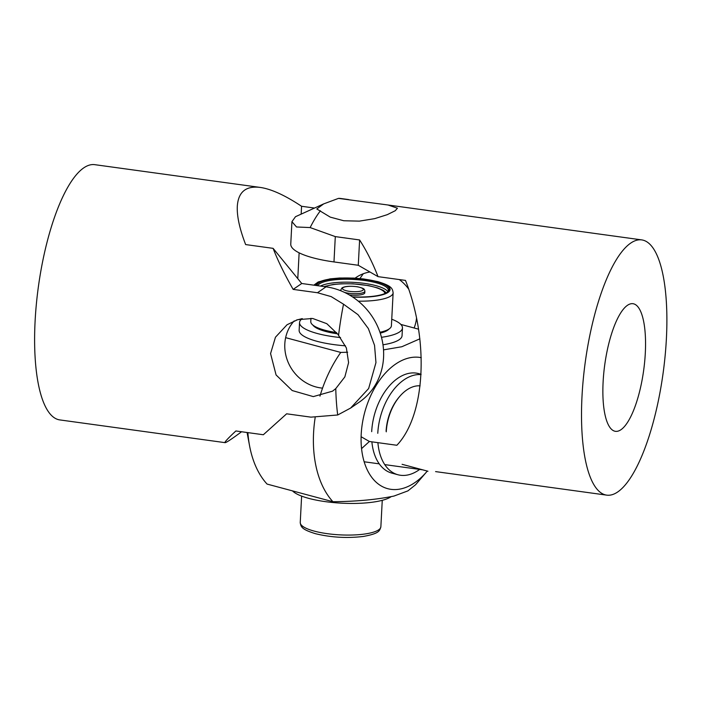 <?xml version="1.0" encoding="UTF-8"?>
<svg xmlns="http://www.w3.org/2000/svg" width="702" height="702" viewBox="0 0 702 702"><rect width="100%" height="100%" fill="white"/><g stroke="black" fill="none" stroke-linecap="round" stroke-linejoin="round"><path stroke-width="1.05" d="M241.576 431.756C231.66 439.092 226.167 442.725 225.088 442.655L224.93 442.462C225.035 441.523 228.677 437.697 235.872 430.967L263.338 434.749L286.635 413.803L310.942 417.146L337.706 414.987L350.631 408.055L368.647 388.522L375.956 362.618L374.543 345.34L368.357 328.562L358.002 314.68L343.515 304.194L331.168 296.604L317.462 292.734L293.155 289.391C284.652 274.552 277.966 260.872 273.104 248.35L245.647 244.577C239.619 228.931 236.837 216.19 237.302 206.335C238.259 191.962 245.884 185.653 260.188 187.416C271.235 189.013 285.03 195.296 301.57 206.274L314.303 208.029M350.631 408.055L359.187 402.202A64.409 59.108 -124.4 0 0 381.046 335.74A64.409 59.108 -124.4 0 0 326.053 286.846L301.746 283.503L273.104 248.35M322.551 388.136A40.26 36.943 55.6 0 1 284.819 343.831A40.26 36.943 55.6 0 1 294.235 320.884M414.119 327.992A40.26 36.943 -124.4 0 0 416.54 318.076M408.643 289.075A40.26 36.943 -124.4 0 0 407.774 287.899A40.26 36.943 -124.4 0 0 399.298 279.563M369.945 271.981A40.26 36.943 -124.4 0 0 355.975 277.536A40.26 36.943 -124.4 0 0 355.107 278.159M297.78 278.641L299.131 252.825M301.176 213.829L301.57 206.274M363.294 273.745L359.889 278.545M335.775 388.601L332.529 391.172L313.303 396.604L292.199 390.549L276.079 374.956L270.568 353.589L275.465 337.214L287.039 324.754L297.648 319.673L312.697 318.48L326.807 323.683L337.89 334.301L346.367 347.92L348.596 362.618L344.849 376.904L335.775 388.592A128.817 39.303 97.8 0 0 337.706 414.987M260.188 187.416L94.867 164.68A128.817 39.303 97.8 0 0 35.1 321.2A128.817 39.303 97.8 0 0 59.758 419.91L225.088 442.655M343.515 304.194A128.817 39.303 97.8 0 0 338.575 335.284M301.746 283.503L293.155 289.391M620.945 429.721A64.409 19.656 -82.2 0 1 615.435 431.326A64.409 19.656 -82.2 0 1 603.738 373.455A64.409 19.656 -82.2 0 1 627.465 305.309A64.409 19.656 -82.2 0 1 632.985 303.703A64.409 19.656 -82.2 0 1 644.682 361.574A64.409 19.656 -82.2 0 1 620.945 429.721M348.587 199.57L340.663 198.482A128.817 39.303 -82.2 0 0 338.522 198.385L388.039 205.002L397.446 208.204L395.261 210.714L387.241 214.68L374.649 218.647L359.398 221.13L343.761 220.753L330.247 217.12L316.786 208.968L323.683 203.887L295.489 216.707L291.935 221.674L290.76 244.112A64.409 16.374 3 0 0 333.976 261.934L358.283 265.277L378.036 276.641L405.493 280.414C429.387 340.523 425.465 415.365 396.858 445.27L369.392 441.488L361.109 436.723M369.392 441.488L361.556 448.613M291.935 221.674L296.534 226.974L310.152 227.571L335.302 236.609L359.608 239.952C366.707 251.018 372.85 263.241 378.036 276.641M630.729 243.094A128.817 39.303 -82.2 0 1 641.76 239.9A128.817 39.303 -82.2 0 1 663.144 372.867A128.817 39.303 -82.2 0 1 606.66 495.129A128.817 39.303 -82.2 0 1 583.257 379.396A128.817 39.303 -82.2 0 1 630.729 243.094M310.152 227.571A128.817 39.303 -82.2 0 1 320.437 210.767M323.683 203.887L338.522 198.376M358.283 265.277L359.608 239.952M377.904 442.664A51.527 31.976 105 0 0 397.981 474.763L391.892 473.13A51.527 31.976 -75 0 1 371.876 441.83M397.981 474.763A51.527 31.976 105 0 0 419.682 469.419M371.683 431.66A51.527 31.976 -75 0 1 418.567 373.587L421.077 374.263M421.06 374.605A51.527 31.976 105 0 0 377.781 433.292M420.112 385.837A40.365 25.053 105 0 0 386.267 431.827M399.429 396.77A38.759 24.052 105 0 0 386.1 431.239M247.876 432.616A101.448 62.952 105 0 0 249.579 445.849A101.448 62.952 105 0 0 267.067 484.073L332.932 501.728A101.448 62.952 -75 0 1 315.154 417.593M302.088 318.655L296.305 320.103M421.253 357.678A67.629 41.971 105 0 0 408.652 358.038A67.629 41.971 105 0 0 361.205 434.257A67.629 41.971 105 0 0 401.807 488.68A67.629 41.971 105 0 0 426.597 471.893A67.629 41.971 105 0 0 427.299 471.068M319.954 396.139A101.448 62.952 -75 0 1 340.76 352.43L347.657 352.228M383.511 349.868L401.825 346.744L419.875 338.82M426.597 471.893L415.593 484.731L407.888 490.891L393.998 496.051C376.869 499.587 356.519 501.482 332.932 501.728M400.868 324.438L418.559 329.177M340.76 352.43L285.635 337.653M317.778 285.705A35.425 9.003 -177 0 1 339.996 279.414A35.425 9.003 -177 0 1 375.991 282.73A35.425 9.003 -177 0 1 388.197 289.452A35.425 9.003 -177 0 1 388.311 290.295A35.425 9.003 -177 0 1 387.346 292.225M312.899 325.114A38.759 9.854 3 0 0 325.772 331.484A38.759 9.854 3 0 0 337.548 333.827M310.942 318.287L310.775 321.569A40.365 10.267 3 0 0 324.807 330.186A40.365 10.267 3 0 0 336.574 332.564M316.742 285.565A36.293 9.223 -177 0 1 338.32 278.44A36.293 9.223 -177 0 1 376.605 281.756A36.293 9.223 -177 0 1 387.82 291.856A36.293 9.223 -177 0 1 352.369 296.814M345.516 345.823A51.527 13.101 -177 0 1 317.058 341.321A51.527 13.101 -177 0 1 299.14 330.317L299.543 322.543A51.527 13.101 3 0 0 317.462 333.547A51.527 13.101 3 0 0 340.549 337.565M302.299 318.62A51.527 13.101 3 0 0 299.543 322.543M381.476 337.302A51.527 13.101 3 0 0 402.465 327.939L402.053 335.714A51.527 13.101 -177 0 1 382.985 344.796M402.465 327.939A51.527 13.101 3 0 0 391.742 319.226M379.949 332.274A40.365 10.267 3 0 0 391.4 325.798L393.129 292.831A40.365 10.267 -177 0 1 358.292 301.167M380.238 333.143A38.759 9.854 3 0 0 388.917 329.098M387.776 291.716A35.425 9.003 3 0 0 357.564 282.634A35.425 9.003 3 0 0 320.472 286.083M391.049 496.726A51.527 13.101 -177 0 1 308.827 498.394A51.527 13.101 -177 0 1 292.506 490.891M349.236 294.884A12.074 3.071 3 0 0 364.136 293.682A12.074 3.071 3 0 0 364.803 292.743L364.882 291.207A12.074 3.071 -177 0 1 364.215 292.137A12.074 3.071 -177 0 1 344.498 292.392M326.053 286.846L317.462 292.734M333.976 261.934L335.302 236.609M352.729 297.043A37.145 9.442 3 0 0 387.723 292.62A37.145 9.442 3 0 0 377.158 281.616A37.145 9.442 3 0 0 338.101 278.211A37.145 9.442 3 0 0 315.9 285.451M380.87 526.728C379.642 530.966 379.291 533.538 363.276 536.46C347.007 538.381 331.098 537.46 315.54 533.713C301.614 529.422 300.904 526.93 300.245 522.507A40.365 10.267 3 0 0 314.277 531.124A40.365 10.267 3 0 0 357.134 534.792A40.365 10.267 3 0 0 380.87 526.728L382.257 500.333M362.758 290.356A10.451 2.659 3 0 0 356.326 286.662A10.451 2.659 3 0 0 343.041 287.644A10.451 2.659 3 0 0 349.482 291.348A10.451 2.659 3 0 0 362.758 290.356M384.898 293.541A32.204 8.187 3 0 0 360.723 284.564A32.204 8.187 3 0 0 324.815 286.679M341.444 291.032A12.074 3.071 -177 0 1 340.76 289.944L340.716 290.742M364.154 461.776L379.255 463.855M384.749 464.61L422.674 469.831M435.582 471.604L606.66 495.129M388.039 205.002L641.76 239.9M402.097 464.312L427.948 471.244M247.078 432.511L249.579 445.849M393.129 292.831C392.462 288.399 391.76 285.907 377.825 281.616L363.662 278.957L353.676 278.08L339.549 278.01L330.089 278.87L318.225 281.958L313.838 285.17M301.623 496.112L300.245 522.507M364.882 291.207C364.399 288.978 364.628 288.583 357.792 286.828C350.289 285.837 345.042 286.188 342.041 287.873L340.76 289.944M386.372 292.831L383.222 290.33L377.623 287.899L368.515 285.609L353.071 283.827L341.435 283.766L333.143 284.485L324.052 286.574"/></g></svg>
